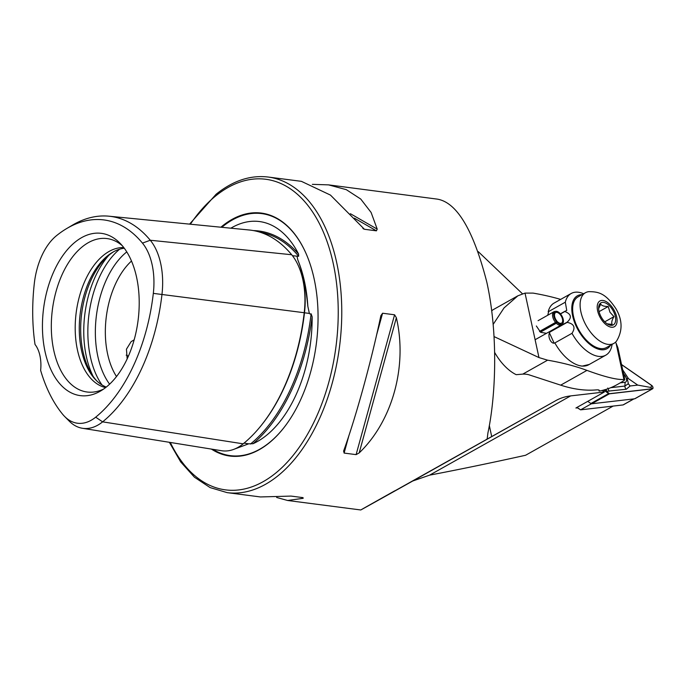 <?xml version="1.0" encoding="UTF-8"?>
<svg xmlns="http://www.w3.org/2000/svg" width="687" height="687" viewBox="0 0 687 687"><rect width="100%" height="100%" fill="white"/><g stroke="black" fill="none" stroke-linecap="round" stroke-linejoin="round"><path stroke-width="1.03" d="M153.321 293.375A56.798 33.062 97.4 0 0 142.458 243.112L150.273 240.244L291.683 254.74A156.954 91.362 -82.6 0 0 249.201 229.999L108.967 216.199A152.6 88.829 -82.6 0 0 72.384 225.181L66.811 228.479A148.229 86.279 -82.6 0 0 56.437 235.718A56.798 33.062 -82.6 0 0 34.35 283.156A148.229 86.279 -82.6 0 0 35.02 344.453A30.314 17.647 -82.6 0 1 40.636 370.405A148.229 86.279 -82.6 0 0 62.715 414.355A56.798 33.062 -82.6 0 0 64.604 416.442A56.798 33.062 -82.6 0 0 95.673 417.189A148.229 86.279 -82.6 0 0 153.321 293.375L304.221 312.731A156.954 91.362 -82.6 0 1 243.172 443.836A65.523 38.137 -82.6 0 1 221.523 450.715L82.414 428.276A61.169 35.604 -82.6 0 0 102.621 421.852A152.6 88.829 -82.6 0 0 161.977 294.388A61.169 35.604 97.4 0 0 150.273 240.244A152.6 88.829 -82.6 0 0 108.967 216.199M292.456 255.701L296.99 256.165L297.823 259.952C302.598 271.717 305.938 287.175 307.845 306.333L309.373 313.427L310.146 314.088L311.108 313.796L312.138 316.793A113.862 66.278 97.4 0 1 266.59 435.249A113.862 66.278 97.4 0 1 253.048 443.699A157.186 91.491 -82.6 0 0 312.138 316.793M297.806 259.918L298.038 260.476A114.892 66.879 -82.6 0 0 298.021 260.433M296.99 256.165L298.665 256.268L298.562 254.001A157.186 91.491 -82.6 0 0 253.426 230.592M233.357 449.513L248.651 443.828L253.048 443.699M127.172 358.889L126.442 349.194L131.123 341.662L134.171 339.825M211.373 449.075A122.501 71.311 -82.6 0 0 269.064 442.995A122.501 71.311 -82.6 0 0 285.234 425.957A122.501 71.311 -82.6 0 0 307.244 256.311A122.501 71.311 -82.6 0 0 222.176 226.135A122.501 71.311 -82.6 0 0 220.879 227.217M131.492 261.034A70.727 41.168 -82.6 0 0 116.507 376.545M113.621 251.725A72.47 42.182 -82.6 0 0 109.671 254.576A72.47 42.182 -82.6 0 0 81.306 316.75A72.47 42.182 -82.6 0 0 96.85 380.976M124.287 248.239A70.727 41.168 -82.6 0 0 112.505 252.361A70.727 41.168 -82.6 0 0 107.558 255.813A70.727 41.168 -82.6 0 0 79.786 317.428A70.727 41.168 -82.6 0 0 95.931 380.083A70.727 41.168 -82.6 0 0 106.27 387.073M123.772 247.56A70.727 41.168 -82.6 0 0 103.488 255.281A70.727 41.168 -82.6 0 0 75.209 329.812A70.727 41.168 -82.6 0 0 105.6 387.597M122.234 245.645A77.356 45.024 -82.6 0 0 115.39 241.111A77.356 45.024 -82.6 0 0 82.26 246.822A77.356 45.024 -82.6 0 0 51.834 337.695A77.356 45.024 -82.6 0 0 95.854 391.693A77.356 45.024 -82.6 0 0 103.625 389.057M75.166 242.064A81.822 47.626 -82.6 0 0 44.166 347.072A81.822 47.626 -82.6 0 0 100.757 390.903A81.822 47.626 -82.6 0 0 106.485 386.901A81.822 47.626 -82.6 0 0 138.611 315.625A81.822 47.626 -82.6 0 0 119.933 243.129A81.822 47.626 -82.6 0 0 75.166 242.064M169.354 442.299L180.707 461.93L194.438 477.207L210.11 487.59L227.182 492.639A159.126 92.625 -82.6 0 0 278.106 475.679A159.126 92.625 -82.6 0 0 341.628 303.542A159.126 92.625 -82.6 0 0 268.128 177.031L301.404 181.342L330.473 195.099L364.428 229.278L376.424 230.832L377.206 229.115L371.1 212.446L360.718 199.024L346.325 189.672L328.549 184.872L312.345 184.348M363.698 229.003L362.856 228.367M343.663 450.904L344.11 453.077L356.106 454.631L359.181 452.913C392.517 421.011 407.649 366.008 396.365 317.729L394.578 314.792L382.582 313.229L380.847 315.719C371.281 361.293 356.149 416.288 343.663 450.904L343.56 451.204M602.147 390.456L604.388 392.002L570.657 395.901A131.346 69.911 60.7 0 0 555.929 400.564L360.787 509.969L287.604 500.479L303.156 498.315L303.027 497.637L291.03 496.083L260.45 496.95L227.182 492.639M486.405 439.405L487.169 438.967L487.916 432.956C496.083 394.707 498.127 332.972 486.817 282.151C473.455 230.162 456.967 202.493 437.361 199.136L328.549 184.872M394.759 490.819C343.758 519.458 352.122 514.907 412.81 480.977L429.615 475.146C459.663 469.41 491.66 462.78 525.598 455.258L613.122 406.086M301.679 497.465L303.156 498.315L303.027 497.637M276.663 497.474L287.604 500.479M142.458 243.112A148.229 86.279 -82.6 0 0 66.811 228.479M230.849 228.196A113.862 66.278 97.4 0 1 237.247 224.924A113.862 66.278 97.4 0 1 298.562 254.001M604.388 392.002L575.904 408.009L577.381 407.838M522.438 293.761L478.307 251.682M64.604 416.442L69.155 421.054A61.169 35.604 -82.6 0 0 82.414 428.276M291.683 254.74A65.523 38.137 97.4 0 1 304.221 312.731M126.193 355.153A20.455 14.195 -129 0 1 128.409 356.149M620.172 382.857L625.084 382.281A5.049 2.688 60.7 0 0 626.492 378.984A5.049 2.688 60.7 0 0 623.573 374.003M603.633 390.079L608.639 393.548A2.018 1.073 60.7 0 0 609.429 393.806L652.418 388.833A2.018 1.073 60.7 0 0 652.65 388.756A2.018 1.073 60.7 0 0 652.916 387.228A2.018 1.073 60.7 0 0 651.688 385.416L621.52 364.514M577.02 407.374L580.584 409.847L591.318 403.819L587.754 401.345L590.889 403.518A2.018 1.073 60.7 0 0 591.679 403.776L634.676 398.803A2.018 1.073 60.7 0 0 634.9 398.726A2.018 1.073 60.7 0 0 635.08 398.572M603.718 390.053L608.639 393.471A1.924 1.022 60.7 0 0 609.386 393.711L652.384 388.739A1.924 1.022 60.7 0 0 652.899 387.399A1.924 1.022 60.7 0 0 651.68 385.501L621.537 364.608M610.777 387.691L624.93 386.051L628.279 383.741L630.134 385.982L626.261 389.263L606.784 391.264L608.639 393.471M606.054 389.374L606.784 391.264L604.466 389.735M630.134 385.982L637.751 385.106L650.838 387.459L652.384 388.739M622.654 369.761L628.562 378.743C627.334 377.962 626.973 378.382 627.48 380.023L623.41 373.256M637.751 385.106L628.562 378.743M628.279 383.741A12.048 6.415 60.7 0 0 627.48 380.023M576.857 407.468L580.584 409.847L623.04 404.935A2.525 1.348 60.7 0 0 623.324 404.849A2.525 1.348 60.7 0 0 623.547 404.652M591.318 403.819L633.775 398.907A2.525 1.348 60.7 0 0 634.067 398.812M546.491 333.332L540.635 332.302L536.341 325.99M598.875 390.036L599.107 391.101C599.777 390.087 598.815 389.692 596.239 389.907A202.064 107.558 -119.3 0 1 560.686 385.149L586.964 370.387A252.584 107.146 -12.2 0 0 547.591 360.177L538.969 357.575L494.039 336.587M494.649 352.414A37.888 20.163 60.7 0 0 516.203 374.673L522.79 374.114A15.157 6.432 167.8 0 1 529.188 374.87L560.686 385.149M589.3 364.436L582.035 366.145L579.089 365.518M554.023 342.899L549.583 333.204M547.711 315.264L548.724 311.503M586.964 370.387C604.766 376.931 617.081 379.954 623.916 379.464L624.792 379.636L617.905 347.768L616.024 342.993L623.916 379.464C626.372 379.138 623.538 381.165 615.415 385.553A202.064 107.558 60.7 0 1 599.107 391.101L599.313 390.456M493.137 324.444L504.069 307.888L517.852 295.822L525.023 293.1L533.095 293.109A252.584 107.146 -12.2 0 1 560.644 299.412M517.852 295.822L493.635 309.433A37.888 20.163 60.7 0 0 491.677 310.833M548.741 332.07L567.093 322.212A35.363 18.824 60.7 0 0 567.144 322.375L550.029 331.993C546.938 335.574 551.008 344.78 554.856 342.942A35.363 18.824 60.7 0 0 578.085 365.209A35.363 18.824 60.7 0 0 581.571 366.008A35.363 18.824 60.7 0 0 588.707 364.763L605.831 355.145A35.363 18.824 60.7 0 0 612.091 344.385M582.026 294.646A30.314 16.136 60.7 0 0 573.43 318.966A30.314 16.136 60.7 0 0 597.973 349.03A30.314 16.136 60.7 0 0 610.485 345.295M554.856 342.942L571.979 333.324A35.363 18.824 60.7 0 0 595.2 355.591A35.363 18.824 60.7 0 0 605.831 355.145M583.641 293.735A35.363 18.824 60.7 0 0 581.812 293.04A35.363 18.824 60.7 0 0 571.189 293.486A35.363 18.824 60.7 0 0 565.315 302.186L548.192 311.804A35.363 18.824 60.7 0 1 549.291 308.557A35.363 18.824 60.7 0 1 554.066 303.104L571.189 293.486M560.394 313.822L564.783 311.357A35.363 18.824 60.7 0 0 564.8 311.512L560.489 313.933M564.783 311.357L566.749 310.481L565.315 302.186M567.093 322.212C572.116 317.634 571.352 314.071 564.8 311.512M571.979 333.324C575.758 327.45 574.152 323.809 567.144 322.375M598.643 308.643L600.704 304.083C601.683 305.724 604.199 306.531 608.235 306.496L609.953 312.216L613.972 316.647C611.877 320.056 611.275 322.641 612.177 324.401L607.162 323.817M601.314 317.188A12.632 6.724 60.7 0 0 608.278 324.479A12.632 6.724 60.7 0 0 615.26 322.349A12.632 6.724 60.7 0 0 612.984 310.507A12.632 6.724 60.7 0 0 604.071 302.486A12.632 6.724 60.7 0 0 598.652 307.355A12.632 6.724 60.7 0 0 601.314 317.188M588.819 291.657A29.043 15.457 60.7 0 0 585.461 292.714A29.043 15.457 60.7 0 0 586.277 325.715A29.043 15.457 60.7 0 0 613.92 343.363A29.043 15.457 60.7 0 0 616.565 341.044C622.731 330.876 622.534 320.116 615.973 308.772C605.548 293.074 598.523 291.709 588.819 291.657M585.461 292.714L578.007 296.904A29.043 15.457 60.7 0 0 578.823 329.906A29.043 15.457 60.7 0 0 606.466 347.545L613.92 343.363M599.081 311.632L608.235 306.496M604.775 321.817L613.972 316.647M557.286 322.478A7.196 3.83 -119.3 0 0 562.662 323.663A7.196 3.83 -119.3 0 0 561.906 315.977A7.196 3.83 -119.3 0 0 555.731 311.34A7.196 3.83 -119.3 0 0 553.731 315.17A7.196 3.83 -119.3 0 0 556.573 321.696L556.891 321.087A6.063 3.229 -119.3 0 1 555.594 312.568A6.063 3.229 -119.3 0 1 561.382 316.278A6.063 3.229 -119.3 0 1 561.537 323.139A6.063 3.229 -119.3 0 1 557.492 321.748L556.29 323.242L540.429 332.156M539.836 331.666L557.492 321.748M556.573 321.696L555.534 322.418A7.574 4.036 -119.3 0 1 553.92 311.778A7.574 4.036 -119.3 0 1 554.649 311.52L555.731 311.34M562.662 323.663L561.94 324.496A7.574 4.036 -119.3 0 1 561.348 324.985A7.574 4.036 -119.3 0 1 556.29 323.242M555.534 322.418L539.544 331.409M298.295 265.603A64.535 37.57 97.4 0 1 304.487 312.791L309.373 313.427M307.845 306.333A114.892 66.879 -82.6 0 0 298.038 260.476M307.321 256.483A122.037 71.036 -82.6 0 0 222.648 226.607A122.037 71.036 -82.6 0 0 221.789 227.303M212.876 449.324A122.037 71.036 -82.6 0 0 269.347 442.634A122.037 71.036 -82.6 0 0 285.345 425.811M170.316 442.454A156.602 91.156 -82.6 0 0 275.59 473.18A156.602 91.156 -82.6 0 0 333.255 263.559A156.602 91.156 -82.6 0 0 215.649 195.958A156.602 91.156 -82.6 0 0 190.359 224.211M126.777 251.906A77.871 45.325 -82.6 0 0 126.502 252.12A77.871 45.325 -82.6 0 0 109.611 384.162M119.641 249.192A80.826 47.051 -82.6 0 0 102.028 384.96M108.812 255.289A80.826 47.051 -82.6 0 0 93.106 376.304M491.686 436.46L489.316 425.476M429.615 475.146L570.657 395.901M412.81 480.977L555.929 400.564M250.463 444.025A156.172 90.907 -82.6 0 0 311.108 313.796M260.296 426.593A155.966 90.787 -82.6 0 0 304.487 312.791M244.057 443.106L248.651 443.828M298.665 256.268A156.172 90.907 -82.6 0 0 259.952 232.197M95.673 417.189L102.621 421.852L243.172 443.836M396.365 317.729L359.181 452.913M394.578 314.792L356.106 454.631M382.582 313.229L376.519 335.265M349.022 435.223L344.11 453.077M354.337 218.14L376.424 230.832M350.413 213.717L377.206 229.115M590.889 403.518L608.639 393.548M591.679 403.776L609.429 393.806M634.676 398.803L652.418 388.833M607.849 392.432L609.386 393.711M650.838 387.459L651.68 385.501M626.261 389.263A3.538 2.92 83.4 0 1 624.93 386.051L625.084 382.281M609.086 391.247L607.755 388.035M623.04 404.935L633.775 398.907M547.591 360.177L522.79 374.114M525.023 293.1L538.969 357.575M613.963 309.94A14.762 7.858 60.7 0 0 599.888 300.992A14.762 7.858 60.7 0 0 600.335 317.746A14.762 7.858 60.7 0 0 614.41 326.694A14.762 7.858 60.7 0 0 613.963 309.94M268.128 177.031C250.351 174.936 233.005 180.672 216.096 194.258L189.578 224.134M634.9 398.726L652.65 388.756M623.324 404.849L633.938 398.889M580.472 365.879L581.571 366.008M553.92 311.778L538.076 320.683M561.348 324.985L535.104 339.73"/></g></svg>
